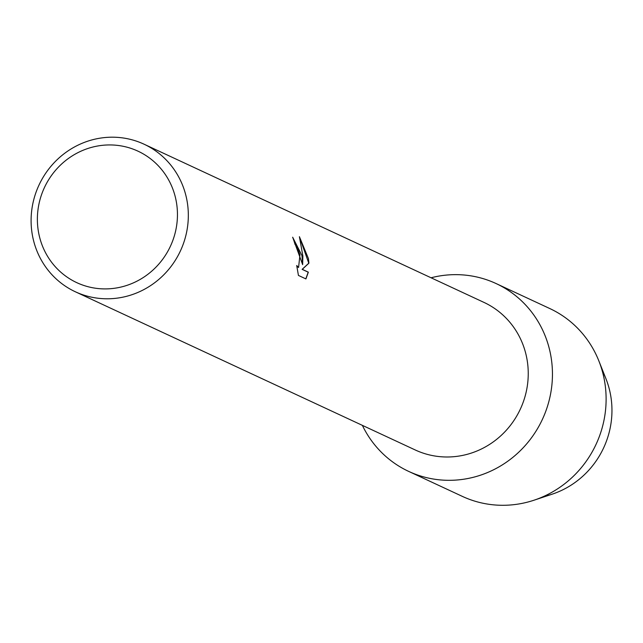 <?xml version="1.0" encoding="UTF-8"?>
<svg xmlns="http://www.w3.org/2000/svg" width="643" height="643" viewBox="0 0 643 643"><rect width="100%" height="100%" fill="white"/><g stroke="black" fill="none" stroke-linecap="round" stroke-linejoin="round"><path stroke-width="0.96" d="M602.113 370.448A85.832 82.256 115 0 1 610.85 396.522A85.832 82.256 115 0 1 543.415 496.557M144.056 144.201L483.97 302.403A81.396 78.004 115 0 1 527.188 360.41A81.396 78.004 115 0 1 496.661 439.33A81.396 78.004 115 0 1 415.282 449.987L75.368 291.785A81.396 78.004 115 0 1 32.15 233.771A81.396 78.004 115 0 1 62.676 154.85A81.396 78.004 115 0 1 144.056 144.201A81.396 78.004 115 0 1 187.274 202.207A81.396 78.004 115 0 1 156.747 281.128A81.396 78.004 115 0 1 75.368 291.785M551.107 357.395A103.595 99.279 115 0 1 482.716 474.421A103.595 99.279 115 0 1 362.371 425.361A103.595 99.279 115 0 0 408.683 471.399A103.595 99.279 115 0 0 512.254 457.84A103.595 99.279 115 0 0 551.107 357.395A103.595 99.279 115 0 0 431.059 277.776A103.595 99.279 115 0 1 496.107 283.563A103.595 99.279 115 0 1 551.107 357.395M301.977 255.601L302.644 264.651L302.877 256.018L299.405 236.688L308.439 258.599L308.921 263.164L302.274 269.329L308.343 272.158L305.923 278.917L298.432 275.429L296.712 265.527L298.577 267.472L299.968 254.66L296.753 246.285L295.057 244.461A81.396 78.004 -65 0 0 292.653 237.211L301.977 255.601M176.512 202.858A72.514 69.492 115 0 1 118.851 287.525A72.514 69.492 115 0 1 38.315 230.982A72.514 69.492 115 0 1 95.976 146.323A72.514 69.492 115 0 1 176.512 202.858M292.702 237.339L302.652 264.651M298.505 267.48L296.785 266.041M305.819 278.869L308.198 272.182L302.13 269.361L308.777 263.196L299.558 237.146M496.107 283.563L549.773 308.536A103.595 99.279 115 0 1 598.858 360.916L605.947 378.743A85.832 82.256 115 0 1 610.85 396.522A85.832 82.256 115 0 1 552.233 494.154L534.028 500.206A103.595 99.279 115 0 1 462.349 496.38L408.683 471.399M598.858 360.916A103.595 99.279 115 0 1 604.774 382.376A103.595 99.279 115 0 1 534.028 500.206"/></g></svg>
